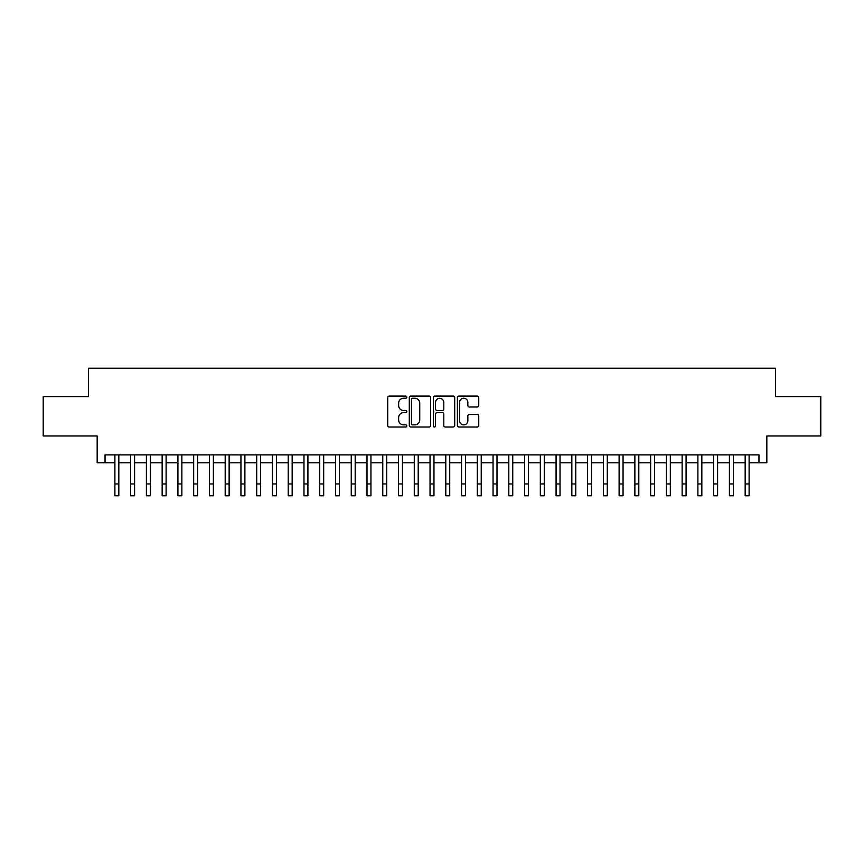 <?xml version="1.0" encoding="UTF-8"?>
<svg xmlns="http://www.w3.org/2000/svg" width="864" height="864" viewBox="0 0 864 864"><rect width="100%" height="100%" fill="white"/><g stroke="black" fill="none" stroke-linecap="round" stroke-linejoin="round"><path stroke-width="1.3" d="M406.793 397.17A1.08 1.08 0 0 0 405.702 396.09L389.275 396.09A1.544 1.544 0 0 0 387.731 397.634L387.731 425.477A1.544 1.544 0 0 0 389.275 427.021L405.702 427.021A1.08 1.08 0 0 0 406.793 425.941A1.08 1.08 0 0 0 405.702 424.861L403.585 424.861A4.946 4.946 0 0 1 398.628 419.904L398.628 417.582A4.946 4.946 0 0 1 403.585 412.636L405.702 412.636A1.08 1.08 0 0 0 406.793 411.556A1.08 1.08 0 0 0 405.702 410.476L403.585 410.476A4.946 4.946 0 0 1 398.628 405.518L398.628 403.207A4.946 4.946 0 0 1 403.585 398.25L405.702 398.25A1.08 1.08 0 0 0 406.793 397.17M477.198 406.998A1.544 1.544 0 0 0 478.742 405.443L478.742 397.634A1.544 1.544 0 0 0 477.198 396.09L458.946 396.09A1.544 1.544 0 0 0 457.402 397.634L457.402 425.477A1.544 1.544 0 0 0 458.946 427.021L477.198 427.021A1.544 1.544 0 0 0 478.742 425.477L478.742 416.038A1.544 1.544 0 0 0 477.198 414.493L469.39 414.493A1.544 1.544 0 0 0 467.845 416.038L467.845 420.714A4.136 4.136 0 0 1 463.709 424.861A4.136 4.136 0 0 1 459.572 420.714L459.572 402.386A4.136 4.136 0 0 1 463.709 398.25A4.136 4.136 0 0 1 467.845 402.386L467.845 405.443A1.544 1.544 0 0 0 469.39 406.998L477.198 406.998M105.041 462.769L105.041 454.885L758.959 454.885L758.959 462.769L766.832 462.769L766.832 435.974L820.8 435.974L820.8 396.587L775.494 396.587L775.494 368.226L88.506 368.226L88.506 396.587L43.2 396.587L43.2 435.974L97.168 435.974L97.168 462.769L114.89 462.769M430.65 397.634A1.544 1.544 0 0 0 429.095 396.09L410.854 396.09A1.544 1.544 0 0 0 409.298 397.634L409.298 425.477A1.544 1.544 0 0 0 410.854 427.021L429.095 427.021A1.544 1.544 0 0 0 430.65 425.477L430.65 397.634M434.905 396.09L453.146 396.09A1.544 1.544 0 0 1 454.702 397.634L454.702 425.477A1.544 1.544 0 0 1 453.146 427.021L445.338 427.021A1.544 1.544 0 0 1 443.794 425.477L443.794 414.18A1.544 1.544 0 0 0 442.249 412.636L437.065 412.636A1.544 1.544 0 0 0 435.521 414.18L435.521 425.941A1.08 1.08 0 0 1 434.441 427.021A1.08 1.08 0 0 1 433.35 425.941L433.35 397.634A1.544 1.544 0 0 1 434.905 396.09M118.832 462.769L130.648 462.769M134.59 462.769L146.405 462.769M150.347 462.769L162.162 462.769M166.104 462.769L177.919 462.769M181.861 462.769L193.676 462.769M197.618 462.769L209.434 462.769M213.376 462.769L225.191 462.769M229.133 462.769L240.948 462.769M244.89 462.769L256.705 462.769M260.647 462.769L272.462 462.769M276.404 462.769L288.22 462.769M292.162 462.769L303.977 462.769M307.919 462.769L319.734 462.769M323.676 462.769L335.491 462.769M339.433 462.769L351.248 462.769M355.19 462.769L367.006 462.769M370.948 462.769L382.763 462.769M386.694 462.769L398.52 462.769M402.451 462.769L414.277 462.769M418.208 462.769L430.034 462.769M433.966 462.769L445.792 462.769M449.723 462.769L461.549 462.769M465.48 462.769L477.306 462.769M481.237 462.769L493.052 462.769M496.994 462.769L508.81 462.769M512.752 462.769L524.567 462.769M528.509 462.769L540.324 462.769M544.266 462.769L556.081 462.769M560.023 462.769L571.838 462.769M575.78 462.769L587.596 462.769M591.538 462.769L603.353 462.769M607.295 462.769L619.11 462.769M623.052 462.769L634.867 462.769M638.809 462.769L650.624 462.769M654.566 462.769L666.382 462.769M670.324 462.769L682.139 462.769M686.081 462.769L697.896 462.769M701.838 462.769L713.653 462.769M717.595 462.769L729.41 462.769M733.352 462.769L745.168 462.769M749.11 462.769L758.959 462.769M412.549 398.25A1.08 1.08 0 0 0 411.469 399.341L411.469 423.77A1.08 1.08 0 0 0 412.549 424.861L414.796 424.861A4.946 4.946 0 0 0 419.742 419.904L419.742 403.207A4.946 4.946 0 0 0 414.796 398.25L412.549 398.25M443.794 402.473A4.136 4.136 0 0 0 439.657 398.336A4.136 4.136 0 0 0 435.521 402.473L435.521 408.931A1.544 1.544 0 0 0 437.065 410.476L442.249 410.476A1.544 1.544 0 0 0 443.794 408.931L443.794 402.473M114.89 483.959L118.832 483.959L118.832 495.774L114.89 495.774L114.89 454.885M118.832 483.959L118.832 454.885M130.648 483.959L134.59 483.959L134.59 495.774L130.648 495.774L130.648 454.885M134.59 483.959L134.59 454.885M146.405 483.959L150.347 483.959L150.347 495.774L146.405 495.774L146.405 454.885M150.347 483.959L150.347 454.885M162.162 483.959L166.104 483.959L166.104 495.774L162.162 495.774L162.162 454.885M166.104 483.959L166.104 454.885M177.919 483.959L181.861 483.959L181.861 495.774L177.919 495.774L177.919 454.885M181.861 483.959L181.861 454.885M193.676 483.959L197.618 483.959L197.618 495.774L193.676 495.774L193.676 454.885M197.618 483.959L197.618 454.885M209.434 483.959L213.376 483.959L213.376 495.774L209.434 495.774L209.434 454.885M213.376 483.959L213.376 454.885M225.191 483.959L229.133 483.959L229.133 495.774L225.191 495.774L225.191 454.885M229.133 483.959L229.133 454.885M240.948 483.959L244.89 483.959L244.89 495.774L240.948 495.774L240.948 454.885M244.89 483.959L244.89 454.885M256.705 483.959L260.647 483.959L260.647 495.774L256.705 495.774L256.705 454.885M260.647 483.959L260.647 454.885M272.462 483.959L276.404 483.959L276.404 495.774L272.462 495.774L272.462 454.885M276.404 483.959L276.404 454.885M288.22 483.959L292.162 483.959L292.162 495.774L288.22 495.774L288.22 454.885M292.162 483.959L292.162 454.885M303.977 483.959L307.919 483.959L307.919 495.774L303.977 495.774L303.977 454.885M307.919 483.959L307.919 454.885M319.734 483.959L323.676 483.959L323.676 495.774L319.734 495.774L319.734 454.885M323.676 483.959L323.676 454.885M335.491 483.959L339.433 483.959L339.433 495.774L335.491 495.774L335.491 454.885M339.433 483.959L339.433 454.885M351.248 483.959L355.19 483.959L355.19 495.774L351.248 495.774L351.248 454.885M355.19 483.959L355.19 454.885M367.006 483.959L370.948 483.959L370.948 495.774L367.006 495.774L367.006 454.885M370.948 483.959L370.948 454.885M382.763 483.959L386.694 483.959L386.694 495.774L382.763 495.774L382.763 454.885M386.694 483.959L386.694 454.885M398.52 483.959L402.451 483.959L402.451 495.774L398.52 495.774L398.52 454.885M402.451 483.959L402.451 454.885M414.277 483.959L418.208 483.959L418.208 495.774L414.277 495.774L414.277 454.885M418.208 483.959L418.208 454.885M430.034 483.959L433.966 483.959L433.966 495.774L430.034 495.774L430.034 454.885M433.966 483.959L433.966 454.885M445.792 483.959L449.723 483.959L449.723 495.774L445.792 495.774L445.792 454.885M449.723 483.959L449.723 454.885M461.549 483.959L465.48 483.959L465.48 495.774L461.549 495.774L461.549 454.885M465.48 483.959L465.48 454.885M477.306 483.959L481.237 483.959L481.237 495.774L477.306 495.774L477.306 454.885M481.237 483.959L481.237 454.885M493.052 483.959L496.994 483.959L496.994 495.774L493.052 495.774L493.052 454.885M496.994 483.959L496.994 454.885M508.81 483.959L512.752 483.959L512.752 495.774L508.81 495.774L508.81 454.885M512.752 483.959L512.752 454.885M524.567 483.959L528.509 483.959L528.509 495.774L524.567 495.774L524.567 454.885M528.509 483.959L528.509 454.885M540.324 483.959L544.266 483.959L544.266 495.774L540.324 495.774L540.324 454.885M544.266 483.959L544.266 454.885M556.081 483.959L560.023 483.959L560.023 495.774L556.081 495.774L556.081 454.885M560.023 483.959L560.023 454.885M571.838 483.959L575.78 483.959L575.78 495.774L571.838 495.774L571.838 454.885M575.78 483.959L575.78 454.885M587.596 483.959L591.538 483.959L591.538 495.774L587.596 495.774L587.596 454.885M591.538 483.959L591.538 454.885M603.353 483.959L607.295 483.959L607.295 495.774L603.353 495.774L603.353 454.885M607.295 483.959L607.295 454.885M619.11 483.959L623.052 483.959L623.052 495.774L619.11 495.774L619.11 454.885M623.052 483.959L623.052 454.885M634.867 483.959L638.809 483.959L638.809 495.774L634.867 495.774L634.867 454.885M638.809 483.959L638.809 454.885M650.624 483.959L654.566 483.959L654.566 495.774L650.624 495.774L650.624 454.885M654.566 483.959L654.566 454.885M666.382 483.959L670.324 483.959L670.324 495.774L666.382 495.774L666.382 454.885M670.324 483.959L670.324 454.885M682.139 483.959L686.081 483.959L686.081 495.774L682.139 495.774L682.139 454.885M686.081 483.959L686.081 454.885M697.896 483.959L701.838 483.959L701.838 495.774L697.896 495.774L697.896 454.885M701.838 483.959L701.838 454.885M713.653 483.959L717.595 483.959L717.595 495.774L713.653 495.774L713.653 454.885M717.595 483.959L717.595 454.885M729.41 483.959L733.352 483.959L733.352 495.774L729.41 495.774L729.41 454.885M733.352 483.959L733.352 454.885M745.168 483.959L749.11 483.959L749.11 495.774L745.168 495.774L745.168 454.885M749.11 483.959L749.11 454.885"/></g></svg>
